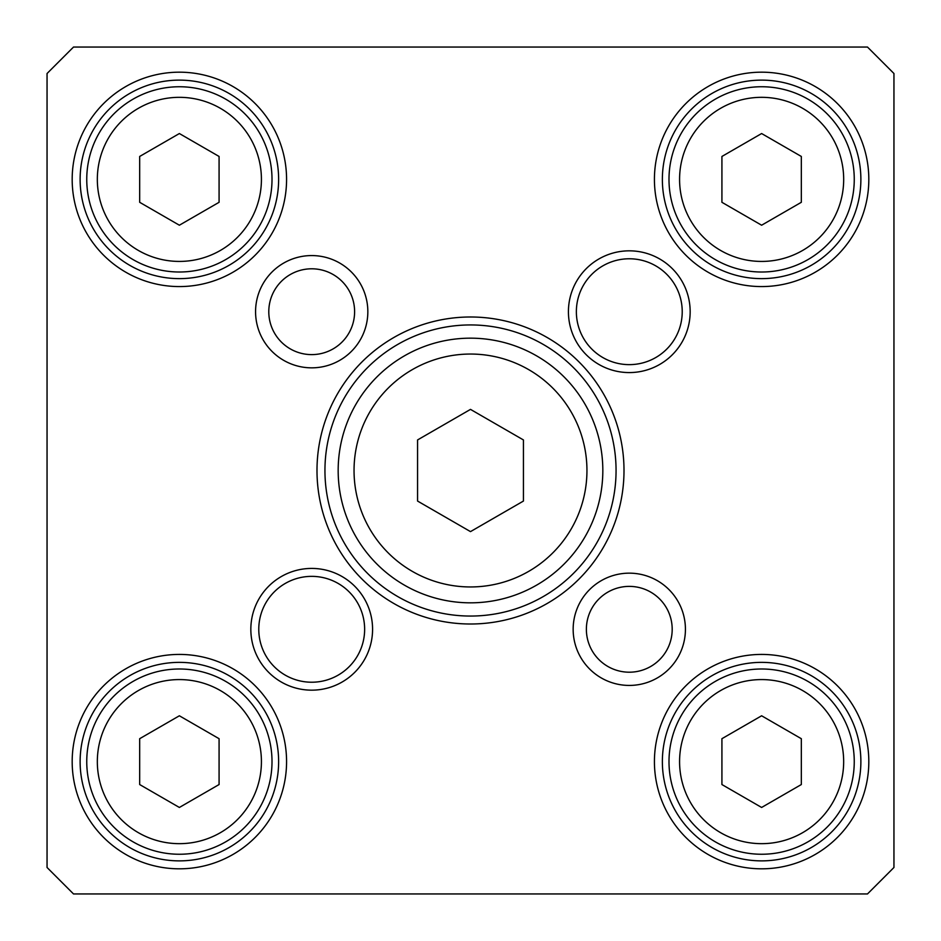 <?xml version="1.0" encoding="UTF-8"?>
<svg xmlns="http://www.w3.org/2000/svg" width="941" height="941" viewBox="0 0 941 941"><rect width="100%" height="100%" fill="white"/><g stroke="black" fill="none" stroke-linecap="round" stroke-linejoin="round"><path stroke-width="1.41" d="M139.68 738.697L179.378 715.783L219.077 738.697L219.077 784.547L179.378 807.46L139.68 784.547L139.68 738.697M133.069 841.842A92.63 92.63 0 0 0 272.008 761.622A92.63 92.63 0 0 0 133.069 681.402A92.63 92.63 0 0 0 133.069 841.842A92.63 92.63 0 0 0 272.008 761.622A92.63 92.63 0 0 0 133.069 681.402A92.63 92.63 0 0 0 133.069 841.842M801.32 202.303L761.622 225.217L721.923 202.303L721.923 156.453L761.622 133.54L801.32 156.453L801.32 202.303M807.943 99.158A92.63 92.63 0 0 0 668.992 179.378A92.63 92.63 0 0 0 807.943 259.598A92.63 92.63 0 0 0 807.943 99.158A92.63 92.63 0 0 0 668.992 179.378A92.63 92.63 0 0 0 807.943 259.598A92.63 92.63 0 0 0 807.943 99.158M523.431 439.941L523.431 501.059L470.5 531.618L417.569 501.059L417.569 439.941L470.5 409.382L523.431 439.941M801.32 738.697L801.32 784.547L761.622 807.46L721.923 784.547L721.923 738.697L761.622 715.783L801.32 738.697M219.077 156.453L219.077 202.303L179.378 225.217L139.68 202.303L139.68 156.453L179.378 133.54L219.077 156.453M602.828 470.5A132.328 132.328 0 0 0 404.336 355.898A132.328 132.328 0 0 0 404.336 585.102A132.328 132.328 0 0 0 602.828 470.5M278.63 761.622A99.24 99.24 0 0 1 129.752 847.57A99.24 99.24 0 0 1 129.752 675.673A99.24 99.24 0 0 1 278.63 761.622M286.57 761.622A107.18 107.18 0 0 0 125.788 668.792A107.18 107.18 0 0 0 125.788 854.452A107.18 107.18 0 0 0 286.57 761.622M73.516 47.05L867.484 47.05L893.95 73.516L893.95 867.484L867.484 893.95L73.516 893.95L47.05 867.484L47.05 73.516L73.516 47.05M868.814 179.378A107.18 107.18 0 0 0 708.032 86.548A107.18 107.18 0 0 0 708.032 272.208A107.18 107.18 0 0 0 868.814 179.378M286.57 179.378A107.18 107.18 0 0 0 125.788 86.548A107.18 107.18 0 0 0 125.788 272.208A107.18 107.18 0 0 0 286.57 179.378M690.165 311.706A60.871 60.871 0 0 0 598.864 258.987A60.871 60.871 0 0 0 598.864 364.426A60.871 60.871 0 0 0 690.165 311.706M367.837 311.706A56.131 56.131 0 0 0 283.641 263.092A56.131 56.131 0 0 0 283.641 360.321A56.131 56.131 0 0 0 367.837 311.706M624.001 470.5A153.501 153.501 0 0 0 393.75 337.56A153.501 153.501 0 0 0 393.75 603.44A153.501 153.501 0 0 0 624.001 470.5M685.424 629.294A56.131 56.131 0 0 0 601.228 580.679A56.131 56.131 0 0 0 601.228 677.908A56.131 56.131 0 0 0 685.424 629.294M372.577 629.294A60.871 60.871 0 0 0 281.277 576.574A60.871 60.871 0 0 0 281.277 682.013A60.871 60.871 0 0 0 372.577 629.294M868.814 761.622A107.18 107.18 0 0 0 708.032 668.792A107.18 107.18 0 0 0 708.032 854.452A107.18 107.18 0 0 0 868.814 761.622M860.874 179.378A99.24 99.24 0 0 1 711.996 265.327A99.24 99.24 0 0 1 711.996 93.43A99.24 99.24 0 0 1 860.874 179.378M860.874 761.622A99.24 99.24 0 0 1 711.996 847.57A99.24 99.24 0 0 1 711.996 675.673A99.24 99.24 0 0 1 860.874 761.622M278.63 179.378A99.24 99.24 0 0 1 129.752 265.327A99.24 99.24 0 0 1 129.752 93.43A99.24 99.24 0 0 1 278.63 179.378M364.637 629.294A52.931 52.931 0 0 1 285.241 675.132A52.931 52.931 0 0 1 285.241 583.455A52.931 52.931 0 0 1 364.637 629.294M682.225 311.706A52.931 52.931 0 0 1 602.828 357.545A52.931 52.931 0 0 1 602.828 265.868A52.931 52.931 0 0 1 682.225 311.706M354.604 311.706A42.898 42.898 0 0 1 290.251 348.864A42.898 42.898 0 0 1 290.251 274.549A42.898 42.898 0 0 1 354.604 311.706M672.192 629.294A42.898 42.898 0 0 1 607.839 666.451A42.898 42.898 0 0 1 607.839 592.136A42.898 42.898 0 0 1 672.192 629.294M616.061 470.5A145.561 145.561 0 0 1 397.725 596.559A145.561 145.561 0 0 1 397.725 344.441A145.561 145.561 0 0 1 616.061 470.5M272.008 179.378A92.63 92.63 0 0 0 133.069 99.158A92.63 92.63 0 0 0 133.069 259.598A92.63 92.63 0 0 0 272.008 179.378M854.252 761.622A92.63 92.63 0 0 0 715.313 681.402A92.63 92.63 0 0 0 715.313 841.842A92.63 92.63 0 0 0 854.252 761.622M138.362 832.679A82.043 82.043 0 0 1 138.362 690.565A82.043 82.043 0 0 1 261.422 761.622A82.043 82.043 0 0 1 138.362 832.679M802.649 108.321A82.043 82.043 0 0 1 802.649 250.435A82.043 82.043 0 0 1 679.578 179.378A82.043 82.043 0 0 1 802.649 108.321M586.949 470.5A116.449 116.449 0 0 1 412.276 571.352A116.449 116.449 0 0 1 412.276 369.648A116.449 116.449 0 0 1 586.949 470.5M843.665 761.622A82.043 82.043 0 0 1 720.606 832.679A82.043 82.043 0 0 1 720.606 690.565A82.043 82.043 0 0 1 843.665 761.622M261.422 179.378A82.043 82.043 0 0 1 138.362 250.435A82.043 82.043 0 0 1 138.362 108.321A82.043 82.043 0 0 1 261.422 179.378"/></g></svg>
